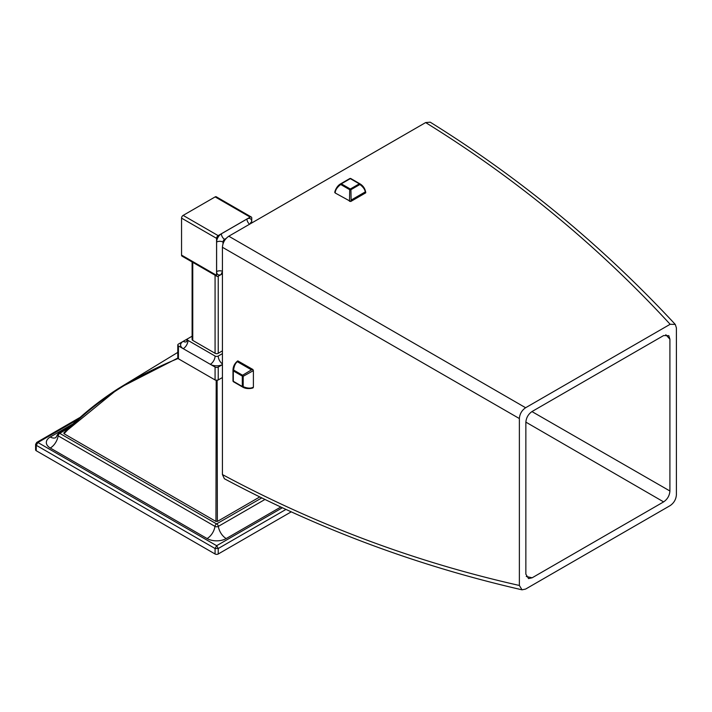 <?xml version="1.0" encoding="UTF-8"?>
<svg xmlns="http://www.w3.org/2000/svg" width="712" height="712" viewBox="0 0 712 712"><rect width="100%" height="100%" fill="white"/><g stroke="black" fill="none" stroke-linecap="round" stroke-linejoin="round"><path stroke-width="1.07" d="M80.18 417.33L36.739 442.41L37.914 442.508L36.25 445.285L36.25 448.925M36.25 450.749A2.234 1.29 180 0 1 35.6 449.833L35.6 444.368L36.25 445.285L36.25 450.749L215.077 553.989A2.234 1.29 180 0 0 218.237 553.989L291.235 511.848M36.25 445.285L215.077 548.525L216.653 545.703L218.237 548.525L218.237 553.989M217.115 380.075L217.365 521.433L215.95 521.433L64.018 433.715L64.018 432.896L118.512 388.449L177.813 358.074M178.534 358.314C132.423 377.013 94.251 402.147 64.018 433.715L64.018 432.896M217.365 521.433L259.791 496.932M222.349 364.686L218.237 367.063L218.237 379.95L222.349 377.574M218.237 379.95A2.234 1.29 180 0 1 215.077 379.95L178.436 358.803A2.234 1.29 180 0 1 177.786 357.887L177.786 345A2.234 1.29 0 0 0 178.436 345.916L215.077 367.063A2.234 1.29 0 0 0 218.237 367.063M192.107 336.206L178.436 344.092A2.234 1.29 0 0 0 177.786 345M187.986 338.583A2.234 1.29 0 0 0 187.327 339.49A2.234 1.29 0 0 0 187.986 340.398L215.077 356.045A2.234 1.29 0 0 0 218.237 356.045L222.349 353.668M218.237 276.194L218.237 353.294L222.349 350.909M218.237 353.294A2.234 1.29 180 0 1 215.077 353.294L192.756 340.398A2.234 1.29 180 0 1 192.107 339.49L192.107 261.954M222.393 273.746L221.388 274.325A6.746 3.898 -60 0 1 216.617 271.575L216.617 242.062A6.746 3.898 -60 0 1 221.388 233.794L246.948 219.038A6.746 3.898 -60 0 1 251.719 221.797L251.754 218.032A2.234 1.29 120 0 0 251.3 217.018A2.234 1.29 120 0 0 250.179 217.124L218.157 235.619A2.234 1.29 120 0 0 216.573 238.351L216.573 275.33A2.234 1.29 120 0 0 217.035 276.354A2.234 1.29 120 0 0 218.157 276.238L222.393 273.791M217.035 276.354L182.014 256.133A2.234 1.29 -60 0 1 181.551 255.11L181.551 218.13A2.234 1.29 -60 0 1 183.135 215.398L215.157 196.904A2.234 1.29 -60 0 1 216.279 196.797L251.3 217.018M223.007 243.851L223.007 242.062A2.234 1.29 -60 0 1 224.583 239.33L226.131 238.431M531.953 411.58L669.912 490.995L669.912 339.188L665.818 334.729M669.912 490.995C669.556 495.632 667.456 499.263 663.62 501.889L525.865 422.127M675.27 324.414L676.4 327.894L676.4 494.796C676.035 499.388 673.952 502.992 670.152 505.609L525.616 589.064L522.038 589.821L519.368 585.46L519.368 418.549C519.733 413.957 521.816 410.352 525.616 407.736L670.152 324.28C598.053 246.049 516.547 178.81 425.642 122.571L430.226 122.179C520.338 178.178 602.023 245.587 675.27 324.414L670.152 324.28M663.62 501.889L532.149 577.788L528.544 578.58L525.856 574.166L525.856 422.35C526.212 417.713 528.313 414.081 532.149 411.456L663.62 335.557L668.791 335.663L669.912 339.188M425.642 122.571L228.801 236.215C224.93 238.894 222.803 242.578 222.42 247.269L222.42 474.557L224.378 478.731C317.926 528.767 417.143 565.8 522.038 589.821M365.283 191.902L365.692 192.863L365.425 192.16L365.692 192.863L350.704 201.514L335.201 192.996L334.943 192.302L335.201 192.996C335.254 190.122 337.087 187.292 340.719 184.506L349.699 189.686L350.918 189.686L359.907 184.506L359.907 183.794A1.148 0.659 -60 0 0 359.863 183.776A1.148 0.659 -60 0 0 359.293 183.83A1.148 0.659 60 0 1 359.907 184.506C363.093 186.918 364.882 189.392 365.283 191.902L351.114 200.081L350.704 201.514M350.838 178.561A1.148 1.139 0 0 0 349.788 178.561M525.616 407.736L228.801 236.215M334.871 192.507C334.302 193.05 336.011 186.25 340.692 183.812L340.719 184.506A1.148 0.659 120 0 1 341.333 183.83A1.148 0.659 -120 0 0 340.754 183.776A1.148 0.659 -120 0 0 340.719 183.794L349.734 178.587A1.148 0.659 -120 0 0 349.699 178.614L340.799 183.749M365.763 192.614C365.14 188.671 363.2 185.734 359.925 183.812L350.882 178.587A1.148 0.659 -60 0 0 350.313 178.641L341.333 183.83L350.313 189.018L359.293 183.83L350.313 178.641A1.148 0.659 -120 0 0 349.734 178.587L350.882 178.587A1.148 0.659 -60 0 1 350.918 178.614L359.818 183.749M351.114 200.081L350.918 189.686A1.148 0.659 60 0 0 350.313 189.018A1.148 0.659 120 0 0 349.699 189.686L349.503 201.354M519.368 418.549L222.42 247.269M519.368 585.46C415.514 562.115 316.529 525.144 222.42 474.557M251.478 369.866L242.578 375.233A1.148 0.659 -60 0 0 242.294 376.096A1.148 0.659 0 0 0 243.192 376.292L243.192 386.661A1.148 0.659 0 0 1 242.294 386.474L242.294 376.096L233.313 370.916L233.313 381.285L242.294 386.474A1.148 0.659 120 0 0 242.534 386.99A1.148 0.659 120 0 0 242.578 387.017L243.192 386.661C247.465 388.432 250.873 388.592 253.392 387.141L252.929 387.72L253.392 387.141L253.392 370.623L243.192 376.292L242.578 375.233L233.598 370.044L232.984 370.4A1.148 0.659 180 0 0 232.984 370.445A1.148 0.659 180 0 0 233.313 370.916A1.148 0.659 -60 0 1 233.598 370.044C234.097 366.075 235.334 363.289 237.318 361.687L251.478 369.866L252.929 369.51L253.392 370.623M237.318 361.687L237.852 360.913L237.381 361.491L237.852 360.913L252.929 369.51M232.984 380.867A1.148 1.139 -120 0 0 233.509 381.783M232.984 370.489L232.984 380.769A1.148 0.659 180 0 0 232.984 380.813A1.148 0.659 180 0 0 233.313 381.285A1.148 0.659 120 0 0 233.554 381.81A1.148 0.659 120 0 0 233.598 381.828L242.498 386.963M532.149 577.788L526.248 576.48M216.199 380.075L215.95 521.433M77.75 419.502L37.914 442.508L216.653 545.703L282.37 507.763M280.813 507.024L226.202 538.557A13.501 7.796 180 0 1 207.112 538.557L50.285 448.017A13.501 7.796 180 0 1 50.285 436.99L73.078 423.836M285.957 509.427L218.237 548.525L215.077 548.525L215.077 553.989M68.726 428.054L59.737 433.359A2.287 1.317 120 0 0 58.135 435.833A11.267 6.506 -60 0 1 50.285 448.017M55.919 437.551L57.458 434.694A2.394 1.38 0 0 0 58.135 435.833L214.962 526.373A11.267 6.506 -60 0 1 207.112 538.557M59.737 433.359L216.555 523.907A2.287 1.317 120 0 0 214.962 526.373A2.394 1.38 0 0 0 218.344 526.373A11.267 6.506 -120 0 0 226.202 538.557M216.555 523.907L261.776 497.911M59.737 433.252A2.287 1.317 -120 0 0 58.589 433.136L70.639 426.177M55.892 437.568A11.267 6.506 60 0 1 50.285 436.99M216.751 523.907A2.287 1.317 60 0 1 218.344 526.373L264.962 499.468M178.436 358.803L178.436 345.916M187.986 340.398A6.746 3.898 120 0 1 183.215 348.666A8.98 5.18 0 0 1 183.215 341.333A6.746 3.898 -120 0 0 186.517 341.707L186.589 341.671M222.349 363.877A6.746 3.898 60 0 1 218.237 356.045M222.349 364.651A8.98 5.18 0 0 1 210.307 364.313A6.746 3.898 120 0 0 215.077 356.045M215.077 367.063L215.077 379.95M216.573 275.33L181.551 255.11M216.573 238.351L181.551 218.13M218.157 235.619L183.135 215.398M250.179 217.124L215.157 196.904M250.402 223.515A4.521 2.608 180 0 1 251.719 221.797M249.583 224.191A4.521 2.608 60 0 1 246.948 219.038M222.224 272.322A4.521 2.608 -120 0 0 221.388 274.325M222.393 271.281A4.521 2.608 0 0 0 216.617 271.575M223.007 242.062A4.521 2.608 0 0 0 216.617 242.062M224.583 239.33A4.521 2.608 60 0 1 221.388 233.794M192.756 340.398L192.756 262.336M215.077 275.224L215.077 353.294M36.739 442.41L35.6 444.368M57.458 434.694L58.589 433.136M187.327 339.49L186.491 341.733M253.143 387.675C253.801 387.96 247.055 389.873 242.596 387.025L233.554 381.81L232.984 380.813L232.984 370.373C233.02 366.618 234.56 363.494 237.603 360.975M177.786 352.387L118.512 388.449C98.087 401.515 79.86 416.378 63.822 433.038"/></g></svg>

